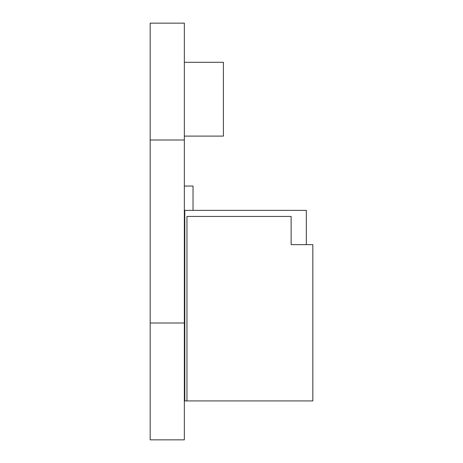 <?xml version="1.0" encoding="UTF-8"?>
<svg xmlns="http://www.w3.org/2000/svg" width="463" height="463" viewBox="0 0 463 463"><rect width="100%" height="100%" fill="white"/><g stroke="black" fill="none" stroke-linecap="round" stroke-linejoin="round"><path stroke-width="0.69" d="M184.349 23.15L184.349 439.85L150.168 439.85L150.168 23.15L184.349 23.15M184.349 140L150.168 140M184.349 323L150.168 323M184.349 439.85L150.168 439.85L184.349 439.85M312.832 244.649L291.129 244.649L291.129 216.435L186.954 216.435L186.954 400.917L312.832 400.917L312.832 244.649M306.321 244.649L306.321 210.358L184.783 210.358L184.783 400.917L186.954 400.917M193.03 210.358L193.03 186.051L184.349 186.051M184.349 220.776L184.783 220.776M223.415 123.071L223.415 136.093L184.349 136.093M223.415 75.324L223.415 62.302L184.349 62.302M223.392 123.071L223.392 75.324"/></g></svg>
